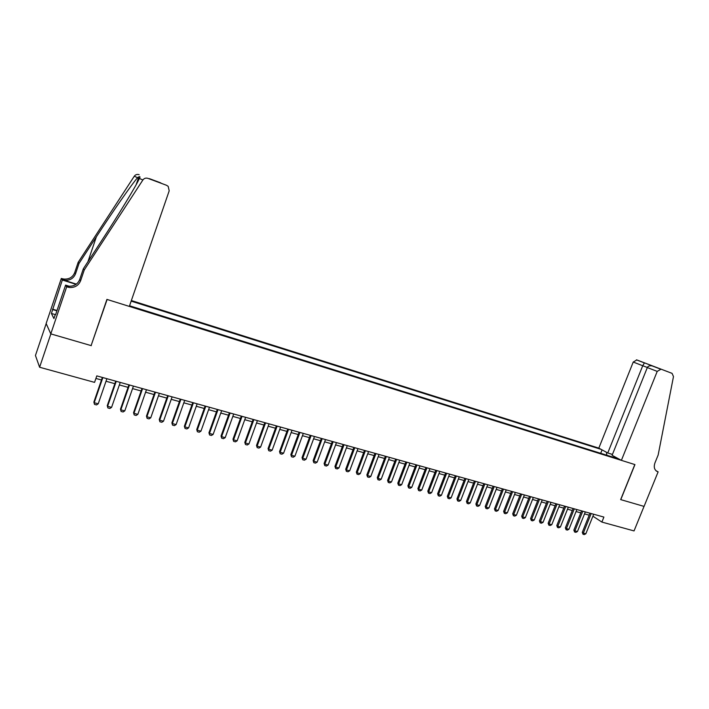 <?xml version="1.0" encoding="UTF-8"?>
<svg xmlns="http://www.w3.org/2000/svg" width="709" height="709" viewBox="0 0 709 709"><rect width="100%" height="100%" fill="white"/><g stroke="black" fill="none" stroke-linecap="round" stroke-linejoin="round"><path stroke-width="1.06" d="M612.443 454.442L607.764 452.971L598.821 448.123L131.36 300.536M46.182 323.614L35.45 355.493L39.607 367.244L94.563 382.373L96.796 375.885L603.9 517.083L601.888 522.072L634.041 530.926L644.029 506.394L620.659 499.597L634.821 464.555L107.13 299.464L91.169 345.416M129.561 305.765L618.948 459.033M601.135 449.373L131.156 301.13M91.31 345.664L50.862 333.904L39.607 367.244M592.91 516.214L601.888 522.072M95.91 378.438L101.484 379.989M106.013 381.238L114.849 383.693M119.36 384.943L128.063 387.353M132.548 388.594L141.118 390.969M145.584 392.21L154.03 394.55M158.479 395.782L166.792 398.095M171.223 399.318L179.412 401.586M183.817 402.809L191.9 405.052M196.278 406.266L204.236 408.473M208.606 409.678L216.44 411.849M220.783 413.055L228.511 415.199M232.836 416.396L240.448 418.505M244.756 419.701L252.253 421.784M256.543 422.972L263.934 425.019M268.206 426.206L275.491 428.218M279.736 429.397L286.923 431.391M291.151 432.561L298.232 434.528M302.442 435.689L309.416 437.63M313.608 438.791L320.486 440.697M324.669 441.858L331.44 443.737M335.605 444.889L342.287 446.741M346.426 447.884L353.011 449.71M357.132 450.853L363.628 452.652M367.732 453.795L374.139 455.568M378.225 456.702L384.535 458.448M388.612 459.583L394.833 461.302M398.883 462.428L405.025 464.129M409.058 465.246L415.111 466.93M419.134 468.037L425.099 469.695M429.105 470.803L434.989 472.433M438.977 473.541L444.773 475.154M448.744 476.253L454.469 477.839M458.422 478.929L464.067 480.498M468.002 481.588L473.577 483.13M477.494 484.22L482.989 485.745M486.888 486.826L492.303 488.324M496.194 489.405L501.538 490.885M505.411 491.957L510.684 493.42M514.539 494.492L519.732 495.928M523.579 496.991L528.701 498.418M532.53 499.482L537.59 500.882M541.401 501.937L546.391 503.319M550.184 504.374L555.112 505.739M558.896 506.784L563.744 508.131M567.51 509.177L572.305 510.507M576.054 511.544L580.786 512.855M584.517 513.892L589.188 515.186M615.421 457.119L614.588 457.668M606.851 455.24L606.381 452.218M600.7 453.317L602.074 449.887M613.817 457.42L614.322 456.525M593.699 514.238L585.847 533.771L584.26 534.586L583.011 534.249L583.339 533.097L582.284 532.37L589.977 513.201M585.847 533.771L583.339 533.097L591.191 513.538M583.011 534.249L582.284 532.37M621.394 460.354L657.216 371.401L647.326 367.546L612.089 455.311L621.394 460.354L634.945 464.599L620.783 499.632L644.064 506.403L658.129 471.848L655.94 470.687M598.821 448.123L633.234 362.042L636.85 359.942L672.07 373.359L673.479 376.576L658.156 455.018L654.912 462.995C653.583 467.063 654.372 469.925 657.278 471.565L658.129 471.848M636.85 359.942L672.07 373.359M607.764 452.971L642.726 365.747L633.234 362.042M660.93 369.221L657.216 371.401M644.446 362.875L642.726 365.747L647.361 367.466M652.971 366.154L652.191 365.915C649.719 365.481 648.106 366.03 647.326 367.546M84.265 269.952L83.334 268.782L101.192 241.361C118.376 215.111 136.35 185.483 139.389 178.464C140.338 176.895 140.152 176.364 138.822 176.851L137.59 177.675C132.14 183.72 112.855 211.406 96.362 236.824L79.036 263.402L75.526 273.807C73.541 278.469 69.899 280.613 64.581 280.25L62.844 279.86L61.328 278.424L46.138 323.517L50.791 333.877L91.106 345.602L106.917 299.402L129.339 306.412L169.194 190.827L168.184 186.361L166.544 185.288L147.951 178.367C145.859 177.737 144.166 178.278 142.881 179.989L84.265 269.952L80.613 280.746C78.557 285.585 74.773 287.819 69.26 287.455L66.681 286.808L50.791 333.877M79.036 263.402L78.167 262.321L74.675 272.655C72.708 277.29 69.083 279.417 63.801 279.054L62.082 278.664M68.56 286.365L66.637 285.762L68.427 286.161C73.896 286.525 77.653 284.309 79.7 279.506L83.334 268.782M166.544 185.288L147.951 178.367M137.59 177.675L134.267 176.231L78.167 262.321M66.681 286.808L65.591 285.107L55.603 314.699M53.937 318.589L55.275 314.601L51.411 313.467L53.937 318.589M51.411 313.467L62.339 280.011L61.328 278.424M65.591 285.107L69.225 286.241M76.359 284.123L62.844 279.86M76.058 284.336L62.339 280.011M134.267 176.231C135.499 174.591 137.121 174.077 139.132 174.68M52.519 309.159L57.021 310.515M56.915 310.826L52.723 309.567M159.995 182.576L161.103 183.126M585.315 511.907L577.445 531.528L575.859 532.353L574.591 532.016L574.91 530.855L573.865 530.128L581.584 510.861M577.445 531.528L574.91 530.855L582.789 511.198M574.591 532.016L573.865 530.128M576.851 509.549L568.964 529.269L567.377 530.093L566.092 529.756L566.411 528.586L565.365 527.859L573.102 508.504M568.964 529.269L566.411 528.586L574.299 508.84M566.092 529.756L565.365 527.859M568.317 507.174L560.411 526.991L558.807 527.815L557.522 527.478L557.823 526.3L556.795 525.573L564.55 506.12M560.411 526.991L557.823 526.3L565.738 506.456M557.522 527.478L556.795 525.573M559.693 504.773L551.77 524.687L550.166 525.52L548.863 525.174L549.156 523.986L548.146 523.269L555.909 503.718M551.77 524.687L549.156 523.986L557.088 504.046M548.863 525.174L548.146 523.269M550.99 502.344L543.05 522.356L541.446 523.198L540.125 522.852L540.418 521.656L539.407 520.938L547.197 501.29M543.05 522.356L540.418 521.656L548.367 501.618M540.125 522.852L539.407 520.938M542.208 499.898L534.24 520.016L532.636 520.858L531.307 520.503L531.59 519.307L530.589 518.58L538.397 498.844M534.24 520.016L531.59 519.307L539.558 499.163M531.307 520.503L530.589 518.58M533.336 497.434L525.36 517.641L523.747 518.501L522.409 518.137L522.675 516.932L521.691 516.205L529.517 496.371M525.36 517.641L522.675 516.932L530.66 496.69M522.409 518.137L521.691 516.205M524.385 494.944L516.382 515.257L514.778 516.108L513.422 515.753L513.679 514.53L512.704 513.812L520.548 493.872M516.382 515.257L513.679 514.53L521.682 494.191M513.422 515.753L512.704 513.812M515.346 492.427L507.334 512.837L505.712 513.706L504.347 513.343L504.595 512.111L503.629 511.393L511.49 491.355M507.334 512.837L504.595 512.111L512.616 491.665M504.347 513.343L503.629 511.393M506.226 489.884L498.188 510.4L496.566 511.269L495.192 510.905L495.423 509.665L494.474 508.947L502.353 488.802M498.188 510.4L495.423 509.665L503.47 489.113M495.192 510.905L494.474 508.947M497.009 487.322L488.953 507.945L487.331 508.814L485.94 508.442L486.17 507.201L485.222 506.483L493.118 486.232M488.953 507.945L486.17 507.201L494.226 486.542M485.94 508.442L485.222 506.483M487.703 484.726L479.63 505.455L478.008 506.341L476.599 505.96L476.82 504.711L475.89 503.993L483.804 483.644M479.63 505.455L476.82 504.711L484.894 483.946M476.599 505.96L475.89 503.993M478.309 482.111L470.218 502.947L468.596 503.833L467.169 503.452L467.382 502.194L466.46 501.476L474.392 481.021M470.218 502.947L467.382 502.194L475.473 481.322M467.169 503.452L466.46 501.476M468.826 479.47L460.717 500.421L459.086 501.307L457.651 500.926L457.846 499.65L456.942 498.932L464.891 478.38M460.717 500.421L457.846 499.65L465.964 478.672M457.651 500.926L456.942 498.932M459.246 476.803L451.119 497.86L449.479 498.755L448.035 498.365L448.221 497.089L447.326 496.371L455.293 475.704M451.119 497.86L448.221 497.089L456.357 475.996M448.035 498.365L447.326 496.371M449.568 474.108L441.423 495.272L439.784 496.176L438.322 495.786L438.499 494.492L437.613 493.783L445.606 473.009M441.423 495.272L438.499 494.492L446.652 473.293M438.322 495.786L437.613 493.783M439.802 471.388L431.63 492.666L429.991 493.57L428.52 493.18L428.679 491.878L427.811 491.169L435.813 470.28M431.63 492.666L428.679 491.878L436.85 470.572M428.52 493.18L427.811 491.169M429.929 468.64L421.749 490.034L420.1 490.947L418.611 490.548L418.762 489.237L417.902 488.519L425.932 467.532M421.749 490.034L418.762 489.237L426.951 467.816M418.611 490.548L417.902 488.519M419.958 465.866L411.761 487.367L410.112 488.288L408.606 487.889L408.738 486.569L407.897 485.851L415.944 464.749M411.761 487.367L408.738 486.569L416.954 465.024M408.606 487.889L407.897 485.851M409.891 463.066L401.666 484.681L400.018 485.603L398.502 485.204L398.626 483.866L397.793 483.157L405.858 461.94M401.666 484.681L398.626 483.866L406.851 462.215M398.502 485.204L397.793 483.157M399.716 460.23L391.483 481.96L389.826 482.891L388.293 482.483L388.399 481.145L387.593 480.436L395.666 459.104M391.483 481.96L388.399 481.145L396.65 459.379M388.293 482.483L387.593 480.436M389.445 457.367L381.185 479.222L379.528 480.161L377.977 479.745L378.074 478.389L377.277 477.689L385.377 456.233M381.185 479.222L378.074 478.389L386.343 456.507M377.977 479.745L377.277 477.689M379.058 454.478L370.789 476.448L369.132 477.396L367.554 476.971L367.643 475.615L366.863 474.906L374.972 453.343M370.789 476.448L367.643 475.615L375.93 453.609M367.554 476.971L366.863 474.906M368.574 451.562L360.278 473.647L358.621 474.596L357.035 474.179L357.106 472.806L356.335 472.097L364.47 450.419M360.278 473.647L357.106 472.806L365.41 450.676M357.035 474.179L356.335 472.097M357.974 448.611L349.661 470.82L348.004 471.777L346.4 471.352L346.453 469.961L345.708 469.261L353.853 447.459M349.661 470.82L346.453 469.961L354.775 447.716M346.4 471.352L345.708 469.261M347.268 445.624L338.937 467.958L337.271 468.924L335.649 468.489L335.694 467.098L334.958 466.398L343.129 444.472M338.937 467.958L335.694 467.098L344.033 444.729M335.649 468.489L334.958 466.398M336.447 442.611L328.099 465.069L326.432 466.043L324.793 465.609L324.819 464.2L324.102 463.5L332.291 441.459M328.099 465.069L324.819 464.2L333.177 441.707M324.793 465.609L324.102 463.5M325.511 439.571L317.145 462.153L315.47 463.128L313.821 462.693L313.839 461.275L313.139 460.575L321.337 438.41M317.145 462.153L313.839 461.275L322.205 438.649M313.821 462.693L313.139 460.575M314.459 436.496L306.075 459.202L304.4 460.185L302.734 459.742L302.052 457.615L310.267 435.326M306.075 459.202L302.734 458.315L311.118 435.565M302.734 459.742L302.052 457.615M303.292 433.385L294.891 456.224L293.216 457.208L291.523 456.764L290.841 454.629L299.083 432.206M294.891 456.224L291.514 455.32L299.916 432.446M291.523 456.764L290.841 454.629M292.002 430.239L283.582 453.211L281.907 454.203L280.197 453.751L279.523 451.606L287.774 429.06M283.582 453.211L280.17 452.298L288.59 429.291M280.197 453.751L279.523 451.606M280.596 427.066L272.159 450.162L270.475 451.163L268.746 450.711L268.073 448.558L276.342 425.879M272.159 450.162L268.702 449.24L277.148 426.1M268.746 450.711L268.073 448.558M269.057 423.849L260.602 447.087L258.918 448.097L257.181 447.627L256.507 445.465L264.794 422.661M260.602 447.087L257.119 446.156L265.574 422.883M257.181 447.627L256.507 445.465M257.402 420.605L248.93 443.976L247.246 444.986L245.482 444.525L244.809 442.345L253.113 419.409M248.93 443.976L245.403 443.028L253.875 419.622M245.482 444.525L244.809 442.345M245.615 417.326L237.125 440.83L235.432 441.849L233.651 441.379L232.986 439.19L241.308 416.121M237.125 440.83L233.562 439.872L242.053 416.334M233.651 441.379L232.986 439.19M233.695 414.003L225.196 437.648L223.503 438.676L221.695 438.197L221.04 436.008L229.37 412.806M225.196 437.648L221.589 436.682L230.097 413.001M221.695 438.197L221.04 436.008M221.651 410.653L213.125 434.431L211.433 435.468L209.607 434.989L208.951 432.782L217.3 409.439M213.125 434.431L209.483 433.456L218.009 409.634M209.607 434.989L208.951 432.782M209.465 407.258L200.931 431.178L199.229 432.224L197.386 431.737L196.73 429.521L205.105 406.044M200.931 431.178L197.244 430.195L205.787 406.23M197.386 431.737L196.73 429.521M197.146 403.829L188.594 427.89L186.892 428.945L185.031 428.449L184.375 426.224L192.759 402.606M188.594 427.89L184.863 426.898L193.424 402.792M185.031 428.449L184.375 426.224M184.686 400.363L176.116 424.567L174.414 425.63L172.535 425.125L171.879 422.892L180.281 399.132M176.116 424.567L172.349 423.565L180.919 399.309M172.535 425.125L171.879 422.892M172.092 396.854L163.504 421.208L161.803 422.272L159.897 421.766L159.25 419.524L167.661 395.622M163.504 421.208L159.693 420.189L168.281 395.79M159.897 421.766L159.25 419.524M159.348 393.309L150.742 417.805L149.041 418.886L147.109 418.372L146.471 416.112L154.899 392.068M150.742 417.805L146.887 416.777L155.493 392.237M147.109 418.372L146.471 416.112M146.462 389.72L137.838 414.366L136.128 415.456L134.187 414.933L133.549 412.665L141.995 388.47M137.838 414.366L133.939 413.329L142.562 388.629M134.187 414.933L133.549 412.665M133.416 386.086L124.784 410.883L123.074 411.982L121.106 411.459L120.477 409.182L128.932 384.836M124.784 410.883L120.84 409.837L129.481 384.987M121.106 411.459L120.477 409.182M120.229 382.417L111.579 407.365L109.868 408.473L107.874 407.941L107.254 405.654L115.727 381.158M111.579 407.365L107.591 406.301L116.249 381.309M107.874 407.941L107.254 405.654M106.891 378.703L98.223 403.811L96.513 404.919L94.501 404.387L93.872 402.083L102.362 377.436M98.223 403.811L94.191 402.73L102.858 377.578M94.501 404.387L93.872 402.083M656.224 470.936L657.695 471.715M75.526 273.807L74.675 272.655M79.7 279.506L80.613 280.746M142.881 179.989L139.389 178.464M66.637 285.762L67.461 287.056M96.362 236.824L87.916 261.754M656.587 471.193L657.278 471.565M636.416 359.835L644.348 362.893M651.101 365.365L644.41 362.866M655.417 367.067L651.048 365.383M652.191 365.915L660.487 369.105M138.822 176.851L136.146 184.712M68.427 286.161L69.26 287.455M64.581 280.25L63.801 279.054M160.358 182.727L149.395 178.65"/></g></svg>
